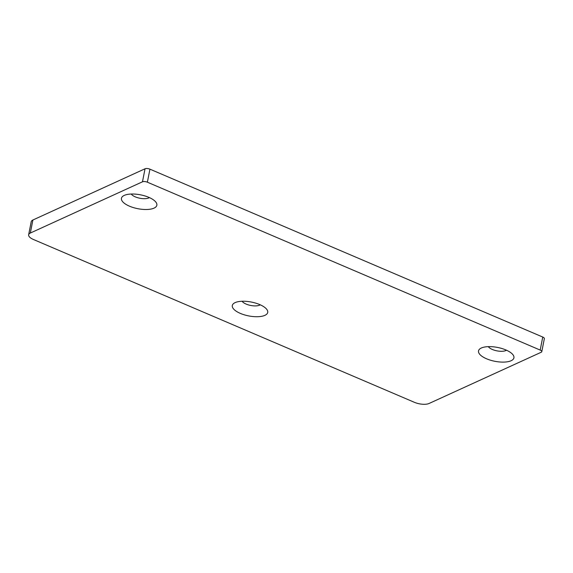 <?xml version="1.0" encoding="UTF-8"?>
<svg xmlns="http://www.w3.org/2000/svg" width="573" height="573" viewBox="0 0 573 573"><rect width="100%" height="100%" fill="white"/><g stroke="black" fill="none" stroke-linecap="round" stroke-linejoin="round"><path stroke-width="0.86" d="M540.189 350.082A3.61 1.411 11.1 0 1 541.793 351.657A3.61 1.411 11.1 0 1 541.234 352.237L429.091 403.471A10.823 4.233 11.1 0 1 414.358 402.296L33.47 239.507A10.823 4.233 11.1 0 1 28.65 234.78A10.823 4.233 11.1 0 1 30.333 233.039L142.476 181.806A3.61 1.411 11.1 0 1 147.383 182.2L540.189 350.082L542.746 337.046L149.94 169.164A3.61 1.411 -168.9 0 0 145.033 168.777L142.476 181.806M541.793 351.657L544.35 338.622A3.61 1.411 -168.9 0 0 542.746 337.046M124.262 195.393A18.035 7.055 -168.9 0 0 123.711 195.672A18.035 7.055 -168.9 0 0 137.792 208.687A18.035 7.055 -168.9 0 0 155.749 201.961A18.035 7.055 -168.9 0 0 141.044 194.942A18.035 7.055 -168.9 0 0 124.262 195.393M511.109 360.732A18.035 7.055 -168.9 0 0 512.814 354.565A18.035 7.055 -168.9 0 0 497.579 347.446A18.035 7.055 -168.9 0 0 480.776 348.284A18.035 7.055 -168.9 0 0 487 358.97A18.035 7.055 -168.9 0 0 511.109 360.732M264.905 315.343A18.035 7.055 -168.9 0 0 266.617 309.176A18.035 7.055 -168.9 0 0 251.375 302.057A18.035 7.055 -168.9 0 0 234.572 302.895A18.035 7.055 -168.9 0 0 240.803 313.589A18.035 7.055 -168.9 0 0 264.905 315.343M28.65 234.78L31.207 221.744A10.823 4.233 11.1 0 1 32.89 220.011L145.033 168.777M149.388 197.592A9.92 3.882 11.1 0 1 139.841 198.237A9.92 3.882 11.1 0 1 131.253 194.032M488.318 346.644A9.92 3.882 -168.9 0 0 496.29 350.719A9.92 3.882 -168.9 0 0 505.844 350.54A9.92 3.882 -168.9 0 0 506.453 350.203M242.114 301.255A9.92 3.882 -168.9 0 0 250.093 305.33A9.92 3.882 -168.9 0 0 259.641 305.151A9.92 3.882 -168.9 0 0 260.249 304.815M147.383 182.2L149.94 169.164M32.89 220.011L30.333 233.039"/></g></svg>
